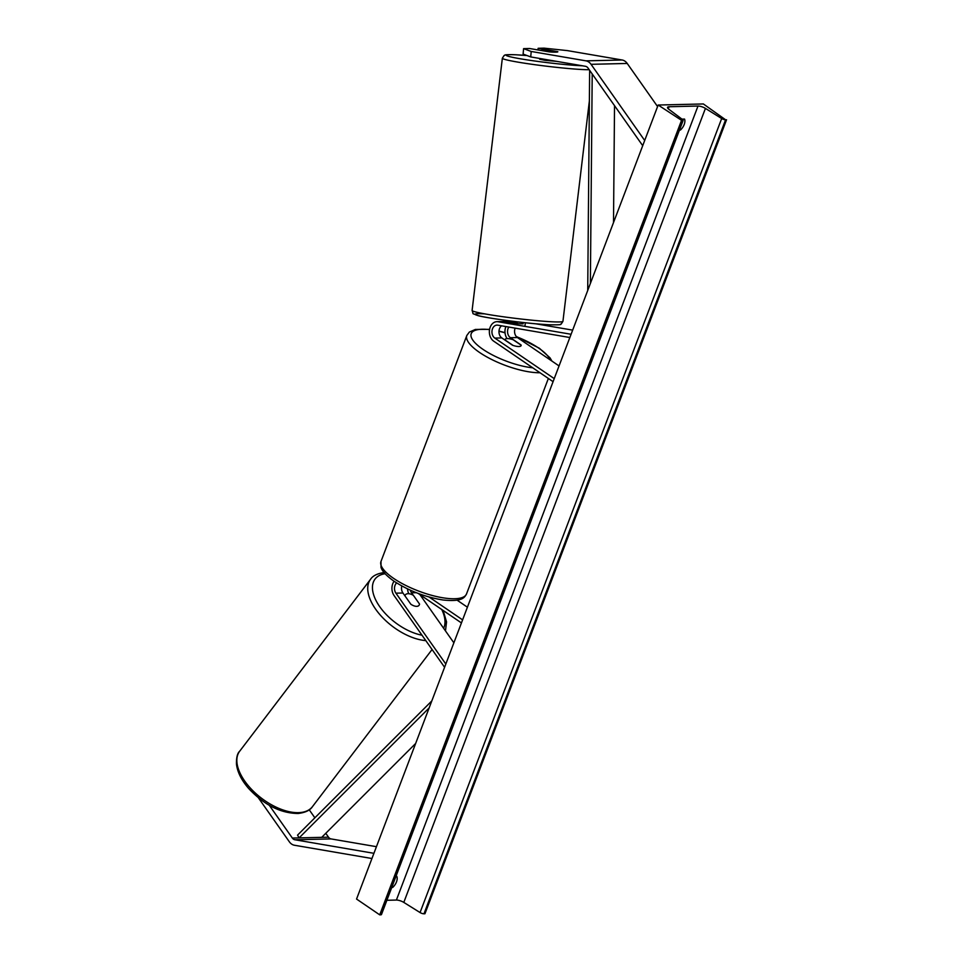 <?xml version="1.0" encoding="UTF-8"?>
<svg xmlns="http://www.w3.org/2000/svg" width="963" height="963" viewBox="0 0 963 963"><rect width="100%" height="100%" fill="white"/><g stroke="black" fill="none" stroke-linecap="round" stroke-linejoin="round"><path stroke-width="1.44" d="M523.583 48.644L531.203 51.472L530.733 56.925L523.114 54.097L523.583 48.644L529.542 48.499L549.175 51.858A8.595 0.831 5 0 0 555.723 52.146A8.595 0.831 5 0 0 557.854 51.785A8.595 0.831 5 0 0 557.77 51.653L538.136 48.294L544.095 48.15L567.376 50.606L622.134 59.995A11.002 8.294 88.6 0 1 624.903 61.126A11.002 8.294 88.6 0 1 627.214 63.45L657.573 106.568M530.733 56.925L585.504 66.315A5.501 4.141 88.6 0 1 586.876 66.88A5.501 4.141 88.6 0 1 588.032 68.036L642.718 145.69M537.992 49.944L538.136 48.294M531.203 51.472L585.973 60.85A11.002 8.294 88.6 0 1 588.742 61.993A11.002 8.294 88.6 0 1 591.053 64.316L644.692 140.49M269.327 805.357L292.343 838.051A5.501 4.141 -91.4 0 0 293.498 839.206A5.501 4.141 -91.4 0 0 294.883 839.772L373.921 853.314M309.231 809.799L314.865 817.816M325.771 833.296L328.503 837.184A5.501 4.141 -91.4 0 0 329.659 838.34A5.501 4.141 -91.4 0 0 331.043 838.917L376.437 846.682M258.409 797.858L289.333 841.77A11.002 8.294 -91.4 0 0 291.645 844.094A11.002 8.294 -91.4 0 0 294.401 845.237L371.947 858.515M418.941 605.438A8.595 4.225 -141 0 1 416.702 606.353A8.595 4.225 -141 0 1 410.852 604.246L402.931 593.003A6.873 5.188 88.6 0 1 401.812 585.961M394.084 581.267A10.316 7.776 -91.4 0 0 394.048 595.495L444.581 667.275M407.542 588.899A10.316 7.776 -91.4 0 0 408.806 593.714M410.358 590.199A6.873 5.188 -91.4 0 0 411.526 592.799L413.259 595.254M419.928 594.628L453.874 642.827M396.612 582.916A6.873 5.188 -91.4 0 0 395.925 593.172L445.821 664.025M461.433 622.929L418.171 593.425M462.589 619.871L429.077 597.012M467.404 607.196L457.088 600.166M553.075 381.673L493.658 341.143A10.316 7.776 88.6 0 1 489.541 329.635A10.316 7.776 88.6 0 1 496.896 321.666L503.902 321.498A10.316 7.776 -91.4 0 1 505.033 321.582L516.481 323.544A8.595 0.831 5 0 0 523.029 323.833A8.595 0.831 5 0 0 523.138 323.821M535.597 323.773L572.66 330.128M496.896 321.666A10.316 7.776 88.6 0 1 498.027 321.75L571.083 334.269M507.104 338.615A10.316 7.776 88.6 0 1 505.9 326.565M559.058 365.94L517.42 337.556A6.873 5.188 88.6 0 1 515.157 328.142M501.542 325.819A6.873 5.188 -91.4 0 0 498.966 331.934A6.873 5.188 -91.4 0 0 501.819 337.929L512.545 345.236A8.595 2.684 20.8 0 0 521.115 345.621A8.595 2.684 20.8 0 0 521.139 345.031L510.414 337.724A6.873 5.188 88.6 0 1 508.801 327.059M554.243 378.615L494.813 338.097A6.873 5.188 88.6 0 1 492.069 330.417A6.873 5.188 88.6 0 1 496.968 325.109A6.873 5.188 88.6 0 1 497.727 325.157L569.855 337.519M505.033 339.506A8.595 2.684 -159.2 0 1 513.123 339.722L521.164 345.211A8.595 2.684 -159.2 0 1 521.115 345.621A8.595 2.684 -159.2 0 1 513.026 345.404L504.985 339.915M556.53 61.343L545.166 60.356L539.653 59.212L539.737 58.478M549.283 51.87L540.749 50.401L542.807 50.281L556.385 52.122M508.151 322.124L508.283 321.076L517.215 322.605L517.095 323.592M703.363 103.956L658.162 105.027L682.298 120.82A3.094 0.963 20.8 0 0 683.104 120.495A3.094 0.963 20.8 0 0 682.418 119.472L668.84 109.264A5.85 1.83 -159.2 0 1 667.552 107.338A5.85 1.83 -159.2 0 1 669.08 106.737L698.006 106.038A5.85 1.83 -159.2 0 1 705.422 108.398L721.684 118.533A3.094 0.963 20.8 0 0 725.596 119.785L703.363 103.956M681.347 120.844L379.723 914.85L356.551 899.045L658.162 105.027M391.76 887.453L392.675 887.429A8.595 4.971 124.3 0 0 396.491 881.891A8.595 4.971 124.3 0 0 396.852 876.438L395.937 876.462M392.675 887.429L391.953 886.935M681.973 119.135L684.549 119.075A8.595 4.971 -55.7 0 1 684.187 124.528A8.595 4.971 -55.7 0 1 680.372 130.065L679.649 129.572M386.885 900.285L396.395 900.056A5.85 1.83 -159.2 0 1 403.798 902.403L420.061 912.551A3.094 0.963 20.8 0 0 423.985 913.791L424.936 913.767L726.547 119.761M680.372 130.065L679.457 130.089M379.723 914.85L380.674 914.826A3.094 0.963 20.8 0 0 381.48 914.501L683.104 120.495M404.942 595.856A8.595 4.538 -142.7 0 1 405.411 594.821A8.595 4.538 -142.7 0 1 407.794 593.702A8.595 4.538 -142.7 0 1 413.392 595.339L419.567 604.114A8.595 4.538 -142.7 0 1 419.086 605.233A8.595 4.538 -142.7 0 1 416.702 606.353M614.526 105.665L613.503 222.585M592.209 73.97L590.379 283.483M589.645 70.335L587.719 290.477M429.149 707.913L299.12 837.882L321.726 837.341L415.643 743.472M299.12 837.882L297.543 835.126L431.797 700.932M627.214 63.45L591.053 64.316M622.134 59.995L585.973 60.85M328.503 837.184L292.343 838.051M331.043 838.917L294.883 839.772M416.257 592.678L411.526 592.799M402.931 593.003L395.925 593.172M505.033 321.582L498.027 321.75M517.42 337.556L510.414 337.724M501.819 337.929L494.813 338.097M550.114 359.849A42.3 13.229 20.8 0 0 538.558 348.004A42.3 13.229 20.8 0 0 516.445 336.689M505.021 332.837A42.3 13.229 20.8 0 0 498.966 331.272M489.541 329.611A42.3 13.229 20.8 0 0 482.957 349.34A42.3 13.229 20.8 0 0 532.768 367.818M540.014 372.753A45.743 14.301 -159.2 0 1 479.538 352.446A45.743 14.301 -159.2 0 1 466.826 335.485L380.987 561.465A45.743 14.301 20.8 0 0 393.686 578.426A45.743 14.301 20.8 0 0 438.105 596.891A45.743 14.301 20.8 0 0 466.513 593.954L548.368 378.459M527.05 55.565A42.3 2.48 6.8 0 0 516.517 54.819A42.3 2.48 6.8 0 0 520.598 58.827A42.3 2.48 6.8 0 0 579.858 65.665A42.3 2.48 6.8 0 0 582.41 65.785M589.212 69.709A45.743 2.684 -173.2 0 1 582.025 69.517A45.743 2.684 -173.2 0 1 531.708 64.256A45.743 2.684 -173.2 0 1 502.361 58.201L472.099 310.459A45.743 2.684 6.8 0 0 501.446 316.514A45.743 2.684 6.8 0 0 551.763 321.774A45.743 2.684 6.8 0 0 562.934 321.353L561.224 324.025C558.973 324.05 565.763 325.109 549.018 324.772C529.373 323.965 484.473 317.838 477.72 315.515C470.967 312.518 474.049 315.455 472.099 310.459M548.79 324.748A42.3 2.48 -173.2 0 1 489.926 317.971A42.3 2.48 -173.2 0 1 484.738 313.854M668.286 108.819L669.08 106.737M396.395 900.056L698.006 106.038M380.674 914.826L682.298 120.82M423.985 913.791L725.596 119.785M420.061 912.551L721.684 118.533M403.798 902.403L705.422 108.398M239.667 751.236C237.416 753.21 236.344 757.472 236.453 764.008C237.367 771.965 241.4 780.078 248.526 788.336C264.091 804.984 280.654 813.362 298.229 813.482C305.427 812.555 310.17 810.268 312.457 806.645A45.743 24.171 -142.7 0 1 299.758 812.591A45.743 24.171 -142.7 0 1 252.246 790.081A45.743 24.171 -142.7 0 1 239.667 751.236L370.55 579.293A45.743 24.171 37.3 0 0 380.915 615.778A45.743 24.171 37.3 0 0 425.815 640.612M421.999 635.207A42.3 22.354 -142.7 0 1 377.628 603.44A42.3 22.354 -142.7 0 1 385.092 573.743M441.74 609.495A42.3 22.354 -142.7 0 1 443.618 628.261M551.931 361.089L550.029 357.851L539.328 348.221L516.204 336.412M505.009 332.632L498.978 331.067M489.589 329.346L475.349 329.454L469.366 332.054L466.826 335.485M466.513 593.954C464.515 597.373 462.758 602.044 442.956 599.985C425.237 597.096 408.926 590.849 394.011 581.219C383.503 573.767 381.529 569.217 381.011 567.327L380.987 561.465M527.014 55.553L516.276 54.795C501.109 54.265 505.78 55.517 504.07 55.541L502.361 58.201M589.38 100.862L562.934 321.353M525.353 322.761L524.919 326.361M508.283 320.703L508.115 322.111M384.779 572.455C377.592 573.394 372.837 575.669 370.55 579.293M312.457 806.645L432.074 649.507M404.785 595.64L405.411 594.821M443.124 610.446L446.555 621.929L445.472 630.885"/></g></svg>
